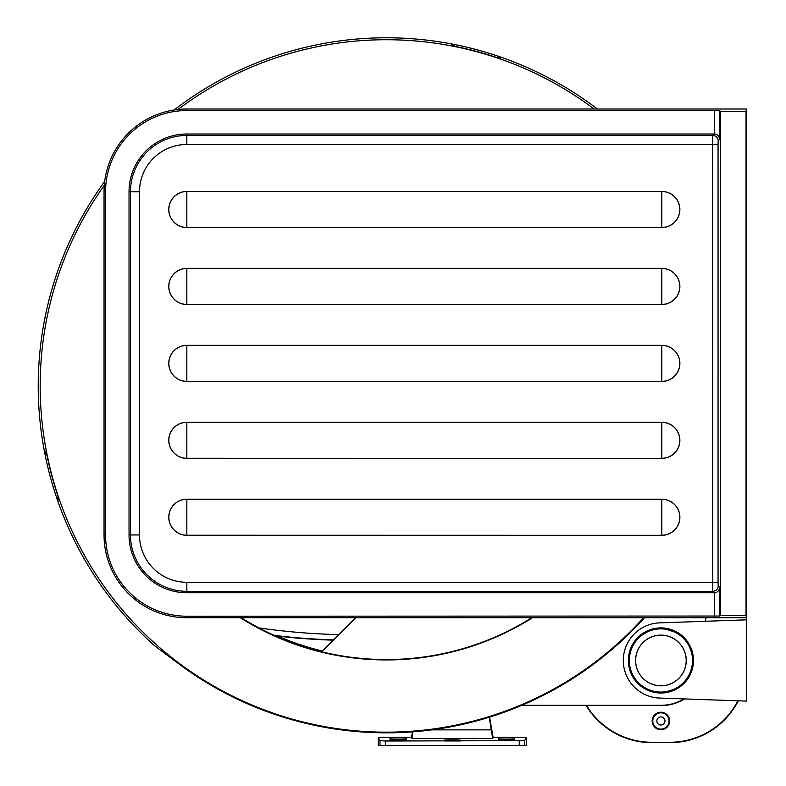 <?xml version="1.0" encoding="UTF-8"?>
<svg xmlns="http://www.w3.org/2000/svg" width="786" height="786" viewBox="0 0 786 786"><rect width="100%" height="100%" fill="white"/><g stroke="black" fill="none" stroke-linecap="round" stroke-linejoin="round"><path stroke-width="1.18" d="M705.749 617.737L705.749 621.264L714.454 620.96M521.806 705.307L660.918 705.307A44.841 44.841 0 0 0 683.987 698.911L714.454 699.982M333.254 640.158A661.891 661.891 0 0 1 277.772 636.11L275.228 635.805M258.918 627.896L259.665 628.279M597.419 109.018A348.169 348.169 0 0 0 174.079 110.011M104.715 181.311A348.169 348.169 0 0 0 154.724 645.856L178.55 663.659A346.881 346.881 0 0 0 644.471 617.737M643.577 617.737A346.213 346.213 0 0 1 141.588 630.765A346.213 346.213 0 0 1 104.312 185.231M177.98 109.49A346.213 346.213 0 0 1 594.177 109.018M451.655 44.704L451.419 45.598L451.655 44.704L454.318 45.224L454.053 46.246M451.419 45.598L455.379 46.521A346.371 346.371 0 0 1 496.379 57.506L500.269 58.685L500.505 57.8L497.931 56.916L497.695 57.8L496.398 57.407A346.469 346.469 0 0 0 455.408 46.423L454.082 46.109M57.948 495.927A346.371 346.371 0 0 1 46.963 454.937L46.04 450.977L45.156 451.213L45.676 453.876L46.561 453.64L46.875 454.956A346.469 346.469 0 0 0 57.859 495.956L59.127 499.817L58.243 500.063L57.358 497.489L58.37 497.224M57.859 495.956L58.243 497.253L57.358 497.489M241.263 617.737A273.469 273.469 0 0 0 321.739 651.673L355.675 617.737M321.739 651.673L355.871 617.737M321.788 651.82A273.607 273.607 0 0 0 531.788 617.737M240.32 617.737A273.97 273.97 0 0 0 532.476 617.737M500.505 57.8L500.191 58.97M45.156 451.213L46.04 450.977M58.243 500.063L59.412 499.749M714.199 592.742L186.832 592.742A57.791 57.791 0 0 1 129.042 534.952L129.042 191.804A57.791 57.791 0 0 1 186.832 134.013L714.376 134.013C717.117 133.984 718.915 135.723 719.789 139.24L718.178 140.861L718.06 144.467L718.06 582.288L718.178 585.894L719.789 587.515C718.915 591.033 717.117 592.772 714.376 592.742L712.764 591.318A5.414 5.414 135 0 0 718.178 585.894M714.376 110.531L186.832 110.531A81.272 81.272 0 0 0 105.56 191.804L105.56 534.952A81.272 81.272 0 0 0 186.832 616.224L719.789 616.037L720.369 615.467L720.369 111.288L719.789 110.718L714.376 110.531L714.376 134.013M720.241 558.109L720.241 529.852L720.241 558.109M720.241 377.506L720.241 349.249L720.241 377.506M720.241 196.903L720.241 168.646L720.241 196.903M186.832 110.531L186.832 109.018L746.602 109.018L746.042 111.288L746.042 615.467L720.369 615.467M746.042 615.467L746.602 617.737L186.832 617.737A82.785 82.785 0 0 1 104.047 534.952L104.047 191.804A82.785 82.785 0 0 1 186.832 109.018M746.042 111.288L720.369 111.288M746.602 617.737L746.602 109.018M746.671 487.546L746.671 364.733L746.071 375.227L746.071 512.354L746.671 487.546L746.071 487.536M746.612 595.297L746.071 589.834L746.572 614.062L746.612 595.297L746.071 595.297M746.16 186.842L746.16 178.707L746.16 186.842M746.16 548.048L746.16 539.913L746.16 548.048M746.16 367.445L746.16 359.31L746.16 367.445M746.071 114.687L746.071 136.921L746.621 134.809L746.572 112.693L746.071 114.687M746.671 239.209L746.071 214.401L746.071 351.529L746.671 362.022L746.671 239.209L746.071 239.219M746.071 591.946L746.621 591.946M746.071 134.809L746.621 134.809M714.199 134.013L712.764 135.438L712.647 144.467L712.764 591.318L186.832 591.318L186.832 582.288L718.06 582.288M186.832 381.436L186.832 345.319A18.058 18.058 0 0 0 168.774 363.378A18.058 18.058 0 0 0 186.832 381.436L661.812 381.436A18.058 18.058 0 0 0 679.88 363.378A18.058 18.058 0 0 0 661.812 345.319L661.812 381.357A17.98 17.98 0 0 0 679.802 363.378A17.98 17.98 0 0 0 661.812 345.398L186.832 345.398A17.98 17.98 0 0 0 168.852 363.378A17.98 17.98 0 0 0 186.832 381.357L661.812 381.436M186.832 345.319L661.812 345.319M186.832 268.38A18.058 18.058 0 0 0 168.774 286.438A18.058 18.058 0 0 0 186.832 304.506L186.832 268.38L661.812 268.38L661.812 304.418A17.98 17.98 0 0 0 679.802 286.438A17.98 17.98 0 0 0 661.812 268.458L186.832 268.458A17.98 17.98 0 0 0 168.852 286.438A17.98 17.98 0 0 0 186.832 304.418L661.812 304.506A18.058 18.058 0 0 0 679.88 286.438A18.058 18.058 0 0 0 661.812 268.38M186.832 304.506L661.812 304.506M186.832 422.259A18.058 18.058 0 0 0 168.774 440.317A18.058 18.058 0 0 0 186.832 458.376L186.832 422.259L661.812 422.259L661.812 458.297A17.98 17.98 0 0 0 679.802 440.317A17.98 17.98 0 0 0 661.812 422.337L186.832 422.337A17.98 17.98 0 0 0 168.852 440.317A17.98 17.98 0 0 0 186.832 458.297L661.812 458.376A18.058 18.058 0 0 0 679.88 440.317A18.058 18.058 0 0 0 661.812 422.259M186.832 458.376L661.812 458.376M186.832 499.189A18.058 18.058 0 0 0 168.774 517.247A18.058 18.058 0 0 0 186.832 535.315L186.832 499.189L661.812 499.189L661.812 535.237A17.98 17.98 0 0 0 679.802 517.247A17.98 17.98 0 0 0 661.812 499.267L186.832 499.267A17.98 17.98 0 0 0 168.852 517.247A17.98 17.98 0 0 0 186.832 535.237L661.812 535.315A18.058 18.058 0 0 0 679.88 517.247A18.058 18.058 0 0 0 661.812 499.189M186.832 535.315L661.812 535.315M186.832 191.44A18.058 18.058 0 0 0 168.774 209.508A18.058 18.058 0 0 0 186.832 227.567L186.832 191.44L661.812 191.44L661.812 227.488A17.98 17.98 0 0 0 679.802 209.508A17.98 17.98 0 0 0 661.812 191.519L186.832 191.519A17.98 17.98 0 0 0 168.852 209.508A17.98 17.98 0 0 0 186.832 227.488L661.812 227.567A18.058 18.058 0 0 0 679.88 209.508A18.058 18.058 0 0 0 661.812 191.44M186.832 227.567L661.812 227.567M655.721 705.307A45.146 45.146 0 0 0 684.518 698.931M659.601 698.066L746.7 701.102L746.7 619.83L659.503 622.876A37.62 37.62 0 0 0 623.298 660.525A37.62 37.62 0 0 0 659.601 698.066M629.34 661.822L628.446 661.822L629.36 662.264M682.287 637.181L682.916 636.552L681.904 636.837M674.919 632.131L662.264 628.004L662.264 628.898M682.169 636.572A31.99 31.99 0 0 0 675.646 632.072M692.486 659.11L693.38 659.12L692.466 658.609M684.537 639.48L684.812 639.205A31.99 31.99 0 0 1 692.849 658.609M684.203 681.835L684.832 682.474L684.537 681.462M684.812 681.727A31.99 31.99 0 0 0 692.849 662.333L692.466 662.333M681.904 684.095L682.169 684.37A31.99 31.99 0 0 1 675.646 688.86L674.919 688.801M637.623 639.097L636.994 638.468L637.328 639.431M637.014 639.097C632.091 644.707 629.38 651.24 628.898 658.688L628.446 659.12L629.34 659.11M659.562 628.898L659.562 628.004L659.11 628.466C651.673 628.957 645.149 631.659 639.539 636.572L639.873 636.886M639.549 683.751L638.91 684.39L639.539 684.37C645.149 689.283 651.673 691.985 659.11 692.466L659.11 692.024M628.898 662.254C629.38 669.701 632.091 676.235 637.014 681.845L637.328 681.511M682.916 636.552A32.501 32.501 0 0 1 684.832 638.468L684.203 639.097M659.562 628.004A32.501 32.501 0 0 1 662.264 628.004M636.994 638.468A32.501 32.501 0 0 1 638.91 636.552L639.549 637.181M628.446 661.822A32.501 32.501 0 0 1 628.446 659.12M693.38 659.12A32.501 32.501 0 0 1 693.38 661.822L692.486 661.822M684.832 682.474A32.501 32.501 0 0 1 682.916 684.39L682.287 683.751M662.264 692.044L662.264 692.938A32.501 32.501 0 0 1 659.562 692.938L659.562 692.044M638.91 684.39A32.501 32.501 0 0 1 636.994 682.474L637.623 681.835M693.478 660.466A32.56 32.56 0 0 0 660.918 627.906A32.56 32.56 0 0 0 628.358 660.466A32.56 32.56 0 0 0 660.918 693.026A32.56 32.56 0 0 0 693.478 660.466M684.832 638.468L684.812 639.205M638.91 636.552L639.539 636.572M636.994 682.474L637.014 681.845M662.264 692.938L675.646 688.86M682.916 684.39L682.169 684.37M692.849 662.333L693.38 661.822M746.317 619.849L746.317 617.737M586.464 705.307A76.38 76.38 0 0 0 651.879 742.269L669.947 742.269A76.38 76.38 0 0 0 737.877 700.798M669.672 720.968A8.764 8.764 0 0 0 660.918 712.214A8.764 8.764 0 0 0 652.154 720.968A8.764 8.764 0 0 0 660.918 729.732A8.764 8.764 0 0 0 669.672 720.968M669.043 720.968A8.125 8.125 0 0 0 660.918 712.843A8.125 8.125 0 0 0 652.783 720.968A8.125 8.125 0 0 0 660.918 729.103A8.125 8.125 0 0 0 669.043 720.968M660.918 716.911A4.068 4.068 0 0 0 656.85 720.968A4.068 4.068 0 0 0 660.918 725.036A4.068 4.068 0 0 0 664.976 720.968A4.068 4.068 0 0 0 660.918 716.911M586.022 705.307A76.753 76.753 0 0 0 651.879 742.642L669.947 742.642A76.753 76.753 0 0 0 738.29 700.807M746.7 619.83L746.7 570.164M660.918 692.073A31.607 31.607 0 0 0 692.515 660.466A31.607 31.607 0 0 0 660.918 628.869A31.607 31.607 0 0 0 629.311 660.466A31.607 31.607 0 0 0 660.918 692.073M660.918 685.814A25.349 25.349 0 0 1 635.569 660.466A25.349 25.349 0 0 1 660.918 635.117A25.349 25.349 0 0 1 686.257 660.466A25.349 25.349 0 0 1 660.918 685.814M660.918 685.756A25.28 25.28 0 0 0 686.198 660.466A25.28 25.28 0 0 0 660.918 635.186A25.28 25.28 0 0 0 635.628 660.466A25.28 25.28 0 0 0 660.918 685.756M412.866 731.825L411.962 738.565L411.52 737.229L412.463 731.854M489.57 717.127L493.117 737.229L492.675 738.565L489.226 717.235M524.655 745.354L526.365 745.354L526.365 737.229L524.655 740.648L524.655 745.354L378.272 745.354L378.272 737.229L411.52 737.229M493.117 737.229L526.365 737.229M444.188 740.952L460.449 740.952L460.449 740.324C460.891 739.587 443.746 739.587 444.188 740.324L444.188 740.952L444.188 740.324M460.449 740.952L460.449 740.324M378.272 737.229L379.982 740.648L385.395 741.011L524.655 740.648M514.624 738.427L514.624 739.754L498.373 739.754L498.373 738.427C497.931 737.69 515.066 737.69 514.624 738.427M390.013 739.754L390.013 738.427C389.561 737.69 406.706 737.69 406.264 738.427L406.264 739.754L390.013 739.754M322.358 651.054A272.722 272.722 0 0 1 277.772 636.11M259.704 627.994A656.172 656.172 0 0 0 338.825 634.587M274.294 635.393A661.586 661.586 0 0 0 333.549 639.863M714.376 616.224L714.376 592.742M719.789 110.718L719.789 139.24M719.789 587.515L719.789 616.037M186.832 134.013L186.832 135.438L712.764 135.438A5.414 5.414 -135 0 1 718.178 140.861M129.042 191.804L130.466 191.804L130.466 534.952A56.366 56.366 0 0 0 186.832 591.318L186.832 592.742M718.06 144.467L186.832 144.467L186.832 135.438A56.366 56.366 0 0 0 130.466 191.804L139.495 191.804L139.495 534.952A47.337 47.337 0 0 0 186.832 582.288M129.042 534.952L139.495 534.952M186.832 616.224L186.832 617.737M105.56 534.952L104.047 534.952M105.56 191.804L104.047 191.804M746.612 131.459L746.071 131.459M186.832 144.467A47.337 47.337 0 0 0 139.495 191.804M411.962 738.565L492.675 738.565M431.622 729.87L491.437 729.87M519.241 741.011L519.241 745.354M385.395 745.354L385.395 741.011M379.982 745.354L379.982 740.648"/></g></svg>

